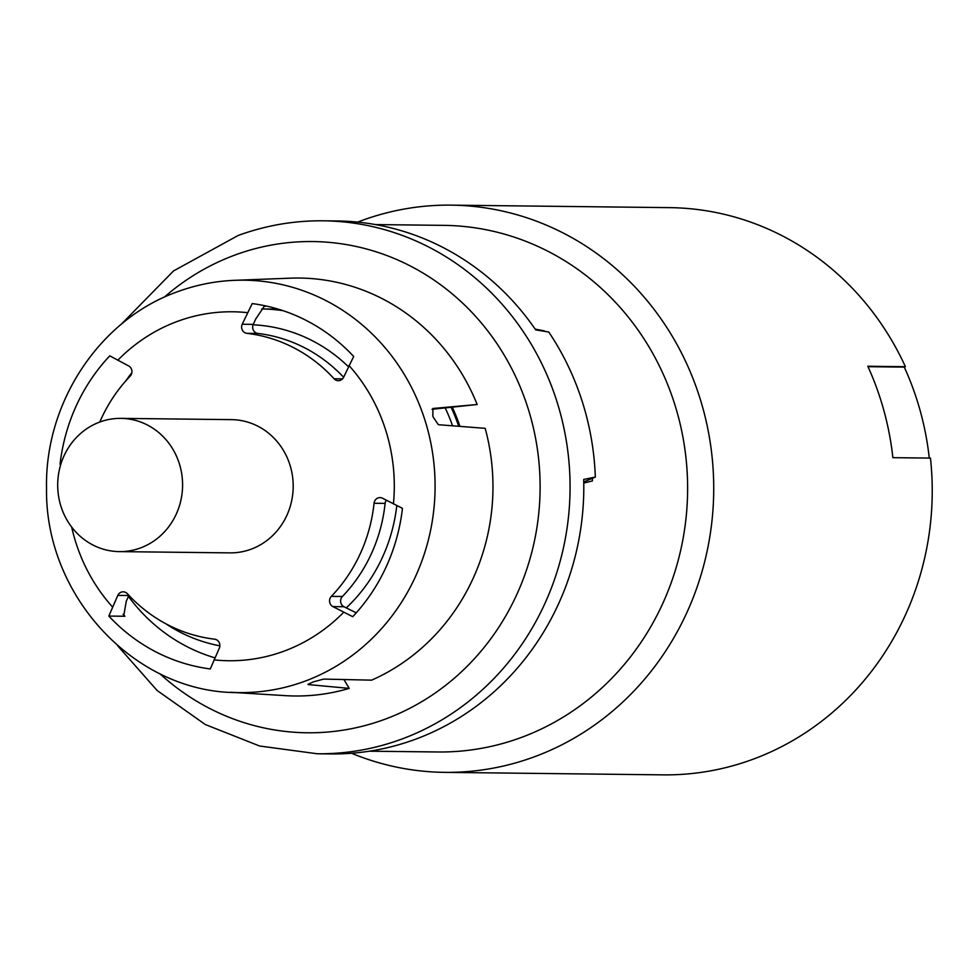 <?xml version="1.0" encoding="UTF-8"?>
<svg xmlns="http://www.w3.org/2000/svg" width="980" height="980" viewBox="0 0 980 980"><rect width="100%" height="100%" fill="white"/><g stroke="black" fill="none" stroke-linecap="round" stroke-linejoin="round"><path stroke-width="1.47" d="M432.033 409.285L477.174 404.52A208.985 195.878 -89.3 0 0 290.288 278.173L236.229 280.268M263.804 306.532A184.007 172.468 90.7 0 1 266.242 306.03M308.137 684.248L312.975 682.056A206.657 193.697 90.7 0 0 313.392 681.909A206.657 193.697 90.7 0 0 313.796 681.749L323.694 679.091L371.641 680.157A208.985 195.878 -89.3 0 0 485.174 428.334L438.366 424.708L433.16 416.99A206.657 193.697 90.7 0 0 432.866 416.12L432.915 408.488L477.174 404.52M242.219 324.245A6.346 5.941 90.7 0 0 246.887 333.335A153.872 144.219 -89.3 0 1 334.094 378.77A6.346 5.941 90.7 0 0 343.686 377.116L353.682 356.463A184.007 172.468 -89.3 0 0 252.203 303.592L242.219 324.245L253.269 324.368A6.346 5.941 -89.3 0 0 257.948 333.457A153.872 144.219 -89.3 0 1 343.625 377.263M374.054 503.255A153.872 144.219 -89.3 0 1 331.338 596.355A6.346 5.941 90.7 0 0 332.869 606.596L352.727 616.69A184.007 172.468 -89.3 0 0 402.449 508.351L382.58 498.257A6.346 5.941 90.7 0 0 374.054 503.255L385.115 503.389A153.872 144.219 -89.3 0 1 342.4 596.489A6.346 5.941 -89.3 0 0 343.931 606.73L356.267 612.843M108.829 616.065A184.007 172.468 -89.3 0 0 210.296 668.948L219.275 648.27A6.346 5.941 90.7 0 0 214.596 639.181A153.872 144.219 -89.3 0 1 127.4 593.745A6.346 5.941 90.7 0 0 117.796 595.399L108.829 616.065L124.901 616.249L123.737 615.746L126.334 601.01L128.858 595.522A6.346 5.941 -89.3 0 1 128.919 595.387M99.776 422.049A153.872 144.219 -89.3 0 1 130.144 376.161A6.346 5.941 90.7 0 0 128.613 365.92L109.772 355.838A184.007 172.468 -89.3 0 0 60.062 464.177L60.846 464.189M264.674 305.699L255.792 318.88L253.269 324.368M386.328 500.204A6.346 5.941 -89.3 0 0 385.115 503.389M120.895 418.374L231.513 419.636A66.628 62.45 90.7 0 1 292.408 475.631A66.628 62.45 90.7 0 1 250.966 549.253A66.628 62.45 90.7 0 1 229.982 552.879L119.376 551.618A66.628 62.45 -89.3 0 0 140.361 547.991A66.628 62.45 -89.3 0 0 181.802 474.357A66.628 62.45 -89.3 0 0 120.895 418.374A66.628 62.45 -89.3 0 0 99.911 421.988A66.628 62.45 -89.3 0 0 58.482 495.623A66.628 62.45 -89.3 0 0 119.376 551.618M60.723 464.569L60.062 464.177M230.374 692.26A206.217 193.281 -89.3 0 0 239.439 692.591A206.217 193.281 -89.3 0 0 304.413 681.382A206.217 193.281 -89.3 0 0 432.658 453.471A206.217 193.281 -89.3 0 0 244.167 280.182A206.217 193.281 -89.3 0 0 235.09 280.305M343.968 679.544L349.199 688.389L307.99 684.555M349.199 688.389A208.985 195.878 90.7 0 1 285.511 695.653L231.513 692.333M214.889 657.825A177.662 166.526 90.7 0 1 128.441 596.416M125.808 380.877A177.662 166.526 90.7 0 1 131.859 372.682M278.185 309.129L261.709 308.945A177.662 166.526 90.7 0 1 283.085 310.685M253.097 324.796A161.798 151.655 90.7 0 1 348.451 366.753M396.777 505.619A161.798 151.655 90.7 0 1 346.222 607.918M219.875 645.82A161.798 151.655 90.7 0 1 165.877 623.782M595.326 477.076L583.7 479.428A266.499 249.778 90.7 0 1 414.932 739.447A266.499 249.778 90.7 0 1 330.971 753.926L317.238 753.767A266.499 249.778 90.7 0 0 401.2 739.288A266.499 249.778 90.7 0 0 566.93 444.749A266.499 249.778 90.7 0 0 323.339 220.806L337.071 220.966A266.499 249.778 90.7 0 1 535.693 329.88L548.751 332.024A266.499 249.778 -89.3 0 1 595.326 477.076L583.762 481.927M544.611 331.35A263.326 246.813 90.7 0 0 544.304 330.897L543.545 331.166M592.385 478.301A263.326 246.813 90.7 0 1 592.459 480.898L583.774 483.091M375.463 224.579L443.83 225.363A263.326 246.813 -89.3 0 1 684.518 446.635A263.326 246.813 -89.3 0 1 520.76 737.67A263.326 246.813 90.7 0 1 437.803 751.979L369.435 751.195M544.304 330.897L535.166 329.121M357.651 222.105A283.624 265.837 90.7 0 1 361.779 220.549A283.624 265.837 90.7 0 1 451.143 205.139A283.624 265.837 90.7 0 1 699.402 396.484A283.624 265.837 90.7 0 1 534.002 756.94A283.624 265.837 90.7 0 1 444.651 772.363A283.624 265.837 90.7 0 1 351.563 753.253M451.143 205.139L669.646 207.638A283.624 265.837 90.7 0 1 905.398 366.692L867.802 366.251A283.624 265.837 90.7 0 1 880.31 398.554A283.624 265.837 90.7 0 1 892.866 457.66L930.461 458.089A283.624 265.837 90.7 0 1 663.154 774.861L444.651 772.363M929.273 458.077A282.363 264.649 -89.3 0 0 904.27 367.096L867.998 366.692M905.398 366.692L904.369 367.316M124.901 616.249A184.007 172.468 90.7 0 1 123.076 614.264M332.869 606.596L343.931 606.73M331.338 596.355L342.4 596.489M247.524 312.669A174.489 163.55 -89.3 0 0 177.772 321.256A174.489 163.55 -89.3 0 0 117.772 360.273M393.433 503.916A174.489 163.55 -89.3 0 0 349.002 365.54M213.959 659.859A174.489 163.55 -89.3 0 0 283.722 651.259A174.489 163.55 -89.3 0 0 343.711 612.255M71.675 527.093A174.489 163.55 -89.3 0 0 112.48 606.975M117.796 595.399L128.858 595.522M246.887 333.335L257.948 333.457M334.094 378.77L342.51 378.868M445.288 408.109A174.489 163.55 90.7 0 1 452.552 425.81M458.714 426.288A178.458 167.262 -89.3 0 0 451.241 407.594M459.926 426.374A179.499 168.242 -89.3 0 0 452.429 407.484M164.15 297.271A245.625 230.214 90.7 0 1 235.323 254.91A245.625 230.214 90.7 0 1 527.706 407.264A245.625 230.214 90.7 0 1 384.466 719.43A245.625 230.214 90.7 0 1 159.826 673.677M244.167 280.182C221.443 279.962 199.357 283.759 177.895 291.599C99.801 318.99 44.602 402.437 46.538 488.555C44.859 596.6 135.975 694.024 239.439 692.591M121.312 324.245L173.546 270.921L238.091 235.506C265.703 225.412 294.11 220.512 323.339 220.806M117.637 645.722L157.106 690.471L205.273 724.514L259.614 746.013L317.238 753.767"/></g></svg>
